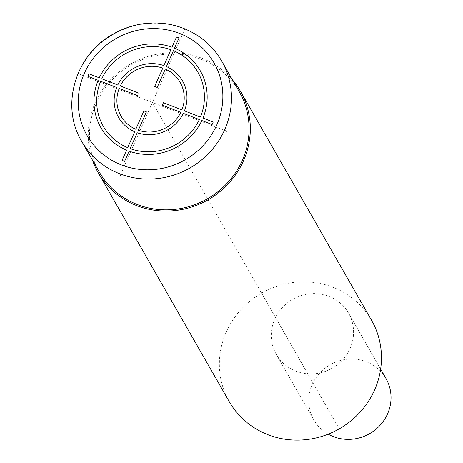 <?xml version="1.0" encoding="UTF-8"?>
<svg xmlns="http://www.w3.org/2000/svg" width="463" height="463" viewBox="0 0 463 463"><rect width="100%" height="100%" fill="white"/><g stroke="black" fill="none" stroke-linecap="round" stroke-linejoin="round"><path stroke-width="0.35" stroke-dasharray="2.31 1.74" d="M239.319 91.83A80.695 77.003 -29.8 0 0 201.301 59.333A80.695 77.003 -29.8 0 0 110.454 81.633A80.695 77.003 -29.8 0 0 99.25 172.016M92.461 160.157A81.957 78.206 -29.8 0 1 95.048 103.122A81.957 78.206 150.2 0 1 232.524 79.972M229.289 401.699A81.957 78.206 -29.8 0 1 226.175 332.179A81.957 78.206 150.2 0 1 296.887 282.112A81.957 78.206 150.2 0 1 371.54 320.263M295.915 371.187A41.606 39.702 -29.8 0 0 342.759 359.687A41.606 39.702 -29.8 0 0 348.535 313.086A41.606 39.702 -29.8 0 0 328.933 296.332A41.606 39.702 -29.8 0 0 282.089 307.831A41.606 39.702 -29.8 0 0 276.313 354.432A41.606 39.702 -29.8 0 0 295.915 371.187M385.997 378.531A41.606 39.702 -29.8 0 0 366.395 361.777A41.606 39.702 150.2 0 0 319.551 373.276A41.606 39.702 150.2 0 0 313.781 419.877L276.313 354.432M328.198 434.178A41.606 39.702 150.2 0 1 313.781 419.877M224.381 130.387L78.183 73.669M120.409 175.06L184.87 28.903M337.88 426.423L150.55 99.198M81.644 141.256A80.695 77.003 150.2 0 1 92.843 50.872A80.695 77.003 150.2 0 1 183.689 28.573A80.695 77.003 150.2 0 1 221.708 61.07M380.627 369.15L348.535 313.086"/><path stroke-width="0.69" d="M81.644 141.256L99.25 172.016A80.695 77.003 -29.8 0 0 137.268 204.513A80.695 77.003 -29.8 0 0 228.114 182.214A80.695 77.003 -29.8 0 0 239.319 91.83L221.708 61.07A80.695 77.003 150.2 0 1 210.509 151.453A80.695 77.003 150.2 0 1 119.662 173.752A80.695 77.003 150.2 0 1 81.644 141.256C60.115 105.888 75.336 54.437 113.354 33.973C124.541 27.635 136.492 24.03 149.213 23.15C161.101 22.398 172.502 24.122 183.423 28.324C200.051 34.951 212.812 45.866 221.708 61.07M232.524 79.972A81.957 78.206 150.2 0 1 240.413 91.205A81.957 78.206 150.2 0 1 243.521 160.725A81.957 78.206 -29.8 0 1 172.815 210.792A81.957 78.206 -29.8 0 1 98.156 172.641A81.957 78.206 -29.8 0 1 92.461 160.157M240.413 91.205L371.54 320.263A81.957 78.206 150.2 0 1 374.654 389.782A81.957 78.206 -29.8 0 1 303.948 439.85A81.957 78.206 -29.8 0 1 229.289 401.699L98.156 172.641M328.198 434.178A41.606 39.702 150.2 0 0 333.383 436.632A41.606 39.702 -29.8 0 0 380.221 425.132A41.606 39.702 -29.8 0 0 385.997 378.531L380.627 369.15M226.662 131.272L224.381 130.387M119.911 176.195L120.409 175.06M99.273 77.819L88.994 73.831L87.895 76.326L98.173 80.313A57.244 54.622 -29.8 0 0 126.602 150.168L122.099 160.377L124.611 161.35L129.113 151.141A57.244 54.622 -29.8 0 0 201.851 120.536L212.129 124.524L213.229 122.029L202.95 118.042A57.244 54.622 -29.8 0 0 174.522 48.187L179.025 37.978L176.513 37.005L172.01 47.214A57.244 54.622 -29.8 0 0 99.273 77.819M117.787 85.001L101.785 78.797A54.472 51.978 -29.8 0 1 170.911 49.709L163.902 65.596A36.82 35.13 -29.8 0 0 117.787 85.001M100.685 81.291L116.682 87.495A36.82 35.13 -29.8 0 0 134.71 131.787L127.701 147.674A54.472 51.978 -29.8 0 1 100.685 81.291M138.802 93.156L120.299 85.973A34.042 32.485 -29.8 0 1 162.802 68.09L154.694 86.465L157.212 87.443L165.314 69.068A34.042 32.485 -29.8 0 1 181.924 109.881L163.422 102.705L162.322 105.199L180.825 112.376A34.042 32.485 -29.8 0 1 138.321 130.265L146.424 111.89L143.912 110.912L135.809 129.287A34.042 32.485 -29.8 0 1 119.199 88.474L137.702 95.65M130.213 148.646L137.222 132.759A36.82 35.13 -29.8 0 0 183.336 113.354L199.333 119.558A54.472 51.978 -29.8 0 1 130.213 148.646M166.414 66.568L173.422 50.681A54.472 51.978 -29.8 0 1 200.438 117.064L184.436 110.86A36.82 35.13 -29.8 0 0 166.414 66.568M121.537 164.984A73.131 69.786 150.2 0 1 84.307 73.501A73.131 69.786 150.2 0 1 179.563 33.417A73.131 69.786 150.2 0 1 216.794 124.9A73.131 69.786 150.2 0 1 121.537 164.984"/></g></svg>
